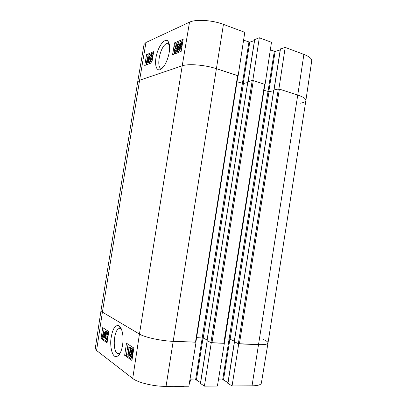 <?xml version="1.0" encoding="UTF-8"?>
<svg xmlns="http://www.w3.org/2000/svg" width="407" height="407" viewBox="0 0 407 407"><rect width="100%" height="100%" fill="white"/><g stroke="black" fill="none" stroke-linecap="round" stroke-linejoin="round"><path stroke-width="0.61" d="M174.796 45.436L177.126 44.475L174.333 50.682L174.781 51.714L175.717 49.944L176.15 49.863L174.639 52.472C173.962 52.64 173.713 52.096 173.896 50.834L176.373 45.609L174.649 46.317L174.796 45.436M177.773 44.699L177.126 44.475M177.477 45.309L176.969 45.136M177.076 47.538L175.748 49.939M175.697 50.046L175.402 51.002M176.709 50.051L176.15 49.863M176.918 51.277L175.753 52.808L175.005 52.559M175.865 46.612L174.649 46.317M179.055 45.655L178.597 44.46L177.6 46.332L178.052 47.507L178.378 47.283L177.187 49.674L177.574 50.621L178.449 49.003L178.866 48.993L177.457 51.374C176.826 51.501 176.587 50.992 176.74 49.837L177.488 48.118L177.131 46.535C177.421 45.101 177.945 44.16 178.709 43.707L178.729 43.697C179.38 43.503 179.645 44.053 179.518 45.355L179.055 45.655L179.782 45.905C180.148 44.098 180.713 42.994 181.481 42.593L182.214 42.827L182.697 42.114M179.065 45.498L178.622 47.365M178.195 48.112L179.263 48.479L179.446 47.65L178.378 47.283M179.263 48.479L178.642 48.998M177.498 51.358L178.566 51.72L179.935 49.359L178.866 48.993M178.566 51.72L177.879 51.486M179.863 45.472L179.518 45.355M179.797 44.068L180.301 44.088M180.062 47.054L180.143 45.747L181.39 43.208L181.715 43.188L181.914 43.412L180.062 47.054M180.148 47.38L182.005 43.722L181.934 45.045C181.649 46.505 181.232 47.36 180.683 47.609L180.148 47.38L180.733 47.583M180.906 48.362L180.505 49.15L179.309 48.54L179.746 47.685L179.782 45.915M182.641 42.47L182.397 43.925M182.061 45.915L180.591 48.224L179.848 47.97L179.431 48.784M181.608 48.616L180.942 48.372M147.822 60.892L147.176 62.113L146.886 61.218L147.522 59.992L147.822 60.892M148.474 57.697L147.66 59.3L147.293 58.15L148.102 56.553L148.474 57.697M148.453 57.809L148.306 58.359M148.199 60.714L147.069 62.795C146.551 62.907 146.367 62.429 146.52 61.36L147.181 59.829L146.927 58.313L148.229 55.866C148.82 55.713 149.023 56.278 148.845 57.55L147.99 59.503L148.199 60.714L148.611 60.846M148.626 62.592L148.062 63.11L147.573 62.932M149.221 56.186L149.817 56.481M148.901 59.793L147.99 59.503M148.463 62.332L148.168 62.444L150.509 54.92L148.463 62.332L149.455 62.647L148.168 62.444M151.18 55.138L150.509 54.92M150.631 58.399L149.455 62.647M151.623 54.563L150.712 59.941L151.623 58.628L151.48 59.453L150.091 61.61L151.251 54.716L152.62 54.894L151.974 58.745M152.467 58.903L151.623 58.628M152.325 59.722L151.48 59.453M152.269 60.058L151.328 61.839L150.325 61.518M151.328 61.839L150.091 61.61M182.962 40.558L176.139 43.407L175.875 44.994M175.595 46.642L175.498 47.243M175.702 52.829L174.639 52.472L174.354 54.065M153.48 52.874L148.051 55.143L147.894 56.095M146.759 62.81L146.418 64.835M153.683 51.658L151.816 62.754L144.744 65.481L146.571 54.66L153.683 51.658M146.571 54.66L148.051 55.143M183.186 39.22L181.135 51.45L172.558 54.757L174.552 42.857L183.186 39.22M174.552 42.857L176.139 43.407M162.327 68.147C155.377 70.732 159.676 46.118 166.595 43.605M166.611 43.595L168.941 43.793L169.353 44.226M159.992 69.78L163.639 66.611C165.853 63.675 167.608 59.488 168.905 54.034C170.182 47.878 169.775 43.457 167.674 40.766C163.629 38.253 158.089 47.884 156.654 54.584C154.696 61.376 155.184 70.966 159.992 69.78M237.83 75.88L238.136 75.722L244.785 32.341L223.438 24.369C212.337 20.08 195.625 19.063 189.514 22.187L145.965 42.491L144.032 44.505L137.714 81.761M137.714 81.782L101.012 310.526L102.401 312.133L139.448 334.061C144.663 337.342 161.376 340.969 173.382 341.351C161.376 340.969 144.663 337.342 139.448 334.061L102.401 312.133L101.012 310.536L95.274 348.423L96.571 350.503L132.723 378.485C137.724 382.626 154.126 386.558 166.046 386.37L188.873 386.228L196.037 342.221L173.382 341.351L195.884 342.129L237.963 75.788L216.605 68.737C205.22 64.932 188.268 63.533 182.209 65.812L139.596 80.245L137.714 81.782L139.596 80.245L182.209 65.812C188.268 63.533 205.22 64.932 216.605 68.737L238.136 75.722M280.464 49.049L285.195 47.426L278.897 88.945L297.756 95.065C303.312 96.937 306.023 98.743 305.886 100.483C305.606 101.735 303.79 102.635 300.432 103.185M264.733 84.6L265.064 84.458L271.479 42.308L259.315 37.765L252.793 80.479L265.064 84.458M243.584 40.171L249.74 42.17L254.492 40.547M254.751 39.54L259.315 37.765M270.324 49.913L275.122 51.43L280.214 49.913M305.886 100.453L311.716 60.867C311.92 58.669 309.31 56.517 303.887 54.406L285.195 47.426M107.453 340.206L106.156 339.306L108.13 335.744M108.328 334.447L107.992 333.577L107.28 334.651L106.975 334.34L107.611 332.85L108.486 333.379M108.293 334.681L107.28 334.651M107.921 337.113L106.715 338.777L107.575 339.377M107.662 338.807L106.715 338.777M104.848 336.233L105.133 337.942L105.871 336.843L105.352 335.098L106.237 333.603L105.993 332.234L105.347 333.185L105.062 332.829L105.672 331.527L106.09 331.532L106.558 333.832L105.993 335.012L106.202 337.052L105.51 338.655L105.021 338.644L104.528 336.131L105.896 336.268L105.876 336.818M105.927 334.386L105.499 334.371M106.273 333.221L105.347 333.185M106.736 331.552L107.143 331.568L107.646 332.829M107.387 334.656L107.046 335.047L105.993 335.012M107.046 335.047L107.255 337.098M105.896 336.268L104.528 336.131M104.197 333.826L104.111 335.144L103.52 336.721L103.2 336.711L102.864 336.029L104.197 333.826M103.734 336.467L102.991 336.447M103.907 336.065L102.864 336.029M104.151 333.409L102.813 335.617L103.49 332.697L104.151 333.409M103.18 335.017L102.818 335.007M104.67 332.55L104.36 335.297L103.592 337.271L103.119 337.281L102.656 336.38L102.355 336.879L102.279 336.513L103.429 332.143L103.897 332.137L104.37 333.048L104.67 332.55L105.128 332.565M105.143 332.931L104.747 332.921M105.647 333.201L104.431 333.44M105.479 333.475L105.505 334.371M105.438 335.098L105.24 336.157M104.507 337.372L104.131 337.291M102.813 336.894L102.355 336.879M103.51 336.721L103.2 336.711M104.497 332.158L105.169 332.417M131.659 351.251L132.341 350.412L132.662 351.979L132.285 352.838L131.98 352.833L131.659 351.251L132.687 351.266M132.224 354.304L132.153 356.074M130.998 354.726L131.481 353.597L131.848 353.602L132.25 355.632L131.771 356.756L131.385 356.746L130.998 354.726L132.133 354.746M131.268 351.022L131.888 349.608L132.453 349.628L133.053 352.253L132.356 353.495L132.646 355.891L131.919 357.55L131.268 357.524C130.642 356.959 130.423 355.937 130.606 354.456L131.492 352.905L131.268 351.022M132.448 349.623L133.593 349.649L132.453 349.628M133.008 353.505L132.356 353.495M130.978 348.534L131.283 348.738L129.192 356.074L128.892 355.866L130.978 348.534L132.417 348.763L131.283 348.738M130.535 355.357L130.326 356.089L129.192 356.074M132.417 348.763L132.204 349.527M131.339 352.543L131.212 352.991M127.762 354.935L128.668 348.967L127.757 349.593L127.895 348.692L129.055 347.364L129.294 347.522L128.134 355.194L127.762 354.935M128.571 349.608L127.757 349.593M129.294 347.522L130.423 347.547L129.055 347.364M129.08 355.209L128.134 355.194M130.423 347.547L129.472 353.836M104.151 328.535L103.612 332.066M102.864 336.991L102.615 338.644L107.199 341.87M128.032 344.22L126.343 355.347L132.112 359.406M124.659 355.321L126.496 343.213L133.837 348.031L131.949 360.485L124.659 355.321L126.343 355.347M101.048 338.599L102.722 327.599L108.766 331.568L107.051 342.847L101.048 338.599L102.615 338.644M119.872 353.652L117.343 353.525C112.602 350.692 113.594 331.43 118.574 328.734L121.077 328.597M119.037 325.839L118.483 325.58C114.688 325.076 112.129 329.879 110.806 339.987C110.343 346.555 111.635 353.861 114.515 356.191C116.855 357.448 119.109 355.225 120.07 353.296C121.744 350.127 122.726 345.864 123.021 340.501C123.387 335.795 121.983 327.493 119.037 325.839M238.726 343.798L232.066 385.958L227.961 383.369M263.477 339.565C266.585 340.883 268.091 342.028 267.999 343.004C267.633 344.271 264.535 344.821 258.71 344.643L238.894 343.879M211.289 342.74L204.406 386.131L217.409 386.05L224.349 343.315L211.447 342.816M224.349 343.315L264.881 84.508L264.581 84.3L223.84 343.294L224.186 343.233M227.966 382.626L223.479 380.021L218.422 379.838M204.406 386.131L200.509 383.47M200.544 382.616L196.418 380.021L189.916 379.828M232.066 385.958L252.035 385.836C257.824 385.729 260.938 384.808 261.375 383.068L267.999 343.004M237.022 81.741L243.406 83.537L247.68 82.524M247.883 81.7L252.223 80.545L210.918 342.618L223.84 343.294M211.971 342.836L253.291 80.637L252.223 80.545M253.291 80.637L264.581 84.3M263.97 90.303L269.017 91.677L273.621 90.751M273.819 90.044L278.317 89.001L238.349 343.681L258.71 344.643C264.565 344.821 267.664 344.266 267.999 342.984L305.886 100.478C306.018 98.738 303.307 96.937 297.756 95.065L303.887 54.406M239.387 343.895L279.37 89.097L278.317 89.001M279.37 89.097L297.756 95.065L252.035 385.836M238.349 343.681L234.295 341.707M207.077 339.962L203.235 338.069L196.596 337.612M210.918 342.618L207.051 340.603M234.295 341.152L230.113 339.229L224.878 338.838M189.947 382.616L190.476 379.828M176.821 47.975L175.758 47.609M175.386 51.038L174.333 50.682M178.968 44.587L178.597 44.46L178.973 44.597M178.663 46.698L177.6 46.332M179.197 48.494L178.129 48.128M178.124 49.995L177.187 49.674M178.525 51.735L177.457 51.374M180.642 45.92L180.143 45.747M181.893 43.371L181.405 43.198M182.29 42.674L181.924 42.542M181.614 48.601L180.555 48.24M147.665 61.467L146.886 61.218M147.787 60.068L147.532 59.987M148.265 58.466L147.293 58.15M148.062 63.11L147.069 62.795M149.466 57.753L148.845 57.55M96.571 350.503L102.401 312.133L139.596 80.245L145.965 42.491M132.723 378.485L139.448 334.061L182.209 65.812L189.514 22.187M267.989 91.575L274.313 51.368M268.793 91.697L275.122 51.43M274.053 89.871L280.499 48.83M242.389 83.445L248.911 42.109M243.208 83.557L249.74 42.17M248.128 81.522L254.782 39.321M166.046 386.37L223.438 24.369M108.562 332.89L108.109 332.87L108.562 332.885M107.819 337.785L107.412 337.769M105.403 337.947L105.133 337.942M105.871 334.427L105.545 334.417M107.143 331.568L106.09 331.532M107.087 333.852L106.558 333.832M107.26 337.082L106.202 337.052M103.602 334.315L102.9 334.289M105.505 334.335L104.457 334.305M105.408 335.327L104.36 335.297M104.945 332.173L103.897 332.137M132.285 352.838L131.98 352.833M131.771 356.751L131.385 356.746M229.095 339.021L222.68 379.838M229.904 339.158L223.479 380.021M234.478 341.895L227.935 383.547M242.374 83.44L195.604 379.833M203.047 337.998L196.418 380.021M207.234 340.796L200.478 383.648M237.622 75.554L195.492 342.201M234.279 341.809L273.84 89.911M207.036 340.7L247.904 81.573M203.235 338.069L243.406 83.537M229.105 339.021L267.999 91.58M230.113 339.229L269.017 91.677M189.428 382.829L190.15 381.893M174.695 52.452L175.753 52.808M178.103 48.138L179.172 48.504M181.898 43.386L181.39 43.208M180.591 48.224L181.619 48.575M147.792 60.078L147.522 59.992M147.095 62.785L148.092 63.1M168.946 43.793L167.674 40.766M166.631 43.59L169.409 44.516M273.936 89.891L280.372 48.926M248.026 81.548L254.67 39.418M107.707 333.572L107.997 333.582M106.054 334.976L107.107 335.012M105.51 338.655L106.298 338.68M103.826 332.712L103.49 332.697M103.592 337.271L104.502 337.301M132.346 350.412L132.036 350.407M131.853 353.607L131.481 353.597M132.555 353.403L133.023 353.413M131.919 357.55L132.392 357.555M128.276 349.333L128.612 349.343M120.62 328.373L118.483 325.58M118.61 328.714L121.296 328.841M234.371 341.849L227.839 383.435M207.143 340.751L200.397 383.542M247.822 81.629L206.97 340.639M273.743 89.967L234.203 341.743M174.405 386.319C178.139 386.777 181.43 386.757 184.29 386.258M189.275 383.755L190.12 382.061"/></g></svg>
